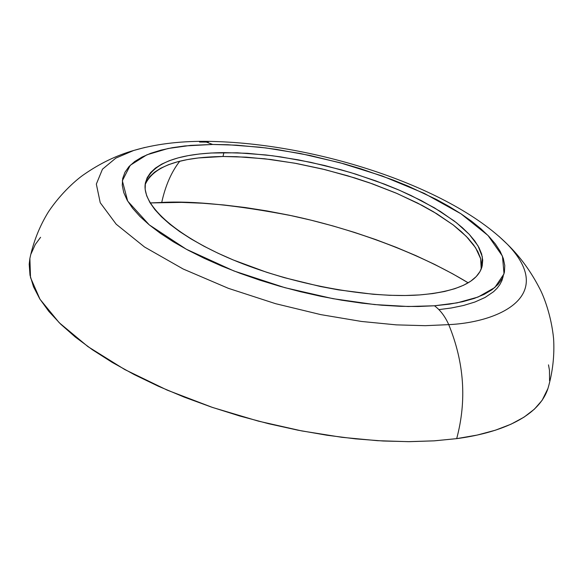 <?xml version="1.0" encoding="UTF-8"?>
<svg xmlns="http://www.w3.org/2000/svg" width="583" height="583" viewBox="0 0 583 583"><rect width="100%" height="100%" fill="white"/><g stroke="black" fill="none" stroke-linecap="round" stroke-linejoin="round"><path stroke-width="0.87" d="M481.215 269.062L480.662 258.75L475.597 247.768L466.334 236.421L453.268 225.009L436.842 213.801L417.552 203.052L395.901 193.002L372.406 183.842L347.614 175.76L322.042 168.917L296.251 163.451L270.782 159.502L246.179 157.155L223.005 156.492L223.894 152.6L247.447 153.307L272.458 155.756L298.358 159.851L324.571 165.477L350.507 172.517L375.62 180.817L399.333 190.204L421.094 200.486L440.354 211.44L456.591 222.83L469.293 234.388L478.002 245.822L482.316 256.819L481.915 267.043C477.142 282.449 456.358 291.74 419.563 294.932L405.156 295.508L389.663 295.297L373.244 294.277L338.417 289.86L320.417 286.501L284.366 277.676L266.759 272.312L233.455 260.04L218.151 253.284L203.992 246.23L191.122 238.964L179.681 231.575L169.762 224.156L161.462 216.781L154.823 209.537L149.889 202.505L146.676 195.75L145.167 189.337L145.335 183.317L147.142 177.749L150.523 172.67L155.406 168.115L161.717 164.114L169.354 160.689L178.216 157.855L188.214 155.632L199.233 154.007L211.163 153.001L237.31 152.797L265.753 154.947L280.554 156.871L310.746 162.329L340.989 169.762L355.849 174.157L384.503 184.141L398.08 189.664L411.015 195.494L434.532 207.891L454.208 220.979L462.355 227.661L469.257 234.351L474.824 241.005L478.964 247.556L481.616 253.948L482.709 260.105L482.192 265.979L480.042 271.489L476.216 276.582L470.729 281.188L463.587 285.24L454.827 288.694L444.516 291.493L432.724 293.584L419.563 294.932C368.347 298.664 291.034 284.278 232.384 259.595C173.632 234.905 140.692 203.729 145.488 182.537C152.032 163.174 178.165 153.191 223.894 152.6L223.005 156.492L236.414 156.674L264.842 158.795L294.655 163.167L324.964 169.624L354.865 177.968L369.396 182.778L397.059 193.498L422.143 205.435L433.46 211.76L453.108 224.885L461.24 231.582L468.127 238.301L473.68 244.977L477.805 251.557L480.443 257.97L481.529 264.165M468.171 282.813C415.132 250.573 347.06 227.487 291.937 215.783C236.501 205.114 193.097 200.676 161.724 202.447C165.426 185.613 171.438 171.868 179.775 161.221C171.438 171.868 165.426 185.613 161.724 202.447L150.144 202.935L181.714 202.381L202.396 203.219L223.624 204.946L245.254 207.533L267.131 210.959L289.124 215.185L311.096 220.185L332.9 225.927L354.406 232.377L375.481 239.489L395.974 247.236L415.759 255.565L434.692 264.434L452.627 273.791L468.171 282.813M503.195 276.342L501.89 280.663L499.806 284.672L497.007 288.352L493.568 291.711L485.063 297.476L474.861 302.038L463.478 305.492L451.366 307.977L438.897 309.624M547.962 388.467L542.11 400.332L534.422 409.142L524.044 417.144L511.007 424.205L495.361 430.218L477.207 435.064L456.693 438.635C466.896 400.499 464.243 362.502 448.735 324.636C499.471 322.275 556.816 295.69 507.458 244.35C447.649 184.549 309.063 141.684 204.363 141.341C178.245 141.232 154.692 144.278 133.696 150.472C116.513 155.421 99.992 163.4 84.127 174.397C77.495 178.843 61.558 192.244 48.455 211.804C39.615 226.138 33.428 241.683 29.886 258.437L30.513 277.574L40.023 299.305L59.233 322.734L87.909 346.601L124.667 369.498L167.19 390.122L212.649 407.495L258.298 421.115L301.892 430.954L341.893 437.308L377.449 440.682L408.311 441.666L434.597 440.821L456.693 438.635C466.896 400.499 464.243 362.502 448.735 324.636L425.335 325.678L396.404 324.877L361.504 321.459L320.803 314.623L275.54 303.67L228.354 288.323L183.171 269.003L144.518 246.995L116.206 224.222L100.24 202.724L96.333 184.097L102.47 169.187L115.849 158.102L133.696 150.472L144.897 147.448L133.696 150.472L115.849 158.102L102.47 169.187L96.333 184.097L100.24 202.724L116.206 224.222L144.518 246.995L183.171 269.003L228.354 288.323L275.54 303.67L320.803 314.623L361.504 321.459L396.404 324.877L425.335 325.678L448.735 324.636C445.048 316.358 440.289 310.076 434.466 305.776L408.275 306.512L374.621 304.574L333.097 298.7L284.941 287.696L233.914 270.964L186.32 249.247L149.263 224.878L127.684 201.099L122.335 180.745L130.249 165.288L146.901 154.801L168.042 148.512L190.605 145.386L212.708 144.46L204.371 141.341L203.183 141.348L204.371 141.341L212.708 144.46L184.833 145.939L172.328 147.696L160.944 150.144L150.793 153.271L142.012 157.067L134.702 161.52L128.981 166.607L124.944 172.298L122.678 178.558L122.262 185.343L123.756 192.587L127.189 200.246L132.596 208.233L139.964 216.475L149.263 224.878L160.434 233.36L173.377 241.821L187.988 250.151L204.116 258.247L221.576 266.008L240.174 273.332L259.683 280.117L279.855 286.275L300.449 291.719L321.189 296.39L341.813 300.223L362.065 303.175L381.683 305.208L400.426 306.323L418.091 306.505L434.466 305.776L449.384 304.158L462.705 301.688L474.307 298.416L484.101 294.4L492.03 289.7L498.064 284.395L502.182 278.543L504.412 272.225L504.776 265.52L503.326 258.502L500.127 251.244L495.259 243.825L488.816 236.304L480.88 228.747L471.567 221.227L460.978 213.801L449.223 206.528L436.419 199.452L408.129 186.115L392.876 179.936L360.739 168.771L344.087 163.852L310.214 155.523L276.386 149.386L259.785 147.208L227.822 144.722L212.708 144.46L236.625 145.167L265.797 147.929L300.427 153.526L339.911 162.708L382.331 176.015L424.227 193.367L460.978 213.801L488.015 235.474L502.459 256.126L504.033 273.835L494.821 287.521L478.089 297.038L457.101 302.869L434.466 305.776C440.289 310.076 445.048 316.358 448.735 324.636C499.471 322.275 556.816 295.69 507.458 244.35L499.026 236.406M199.561 142.041L208.306 142.106M29.908 258.298L29.201 264.208L30.003 275.183L33.501 286.77L39.761 298.882L48.819 311.38L60.668 324.141L75.258 337.003L92.493 349.815L112.22 362.4L134.25 374.599L158.328 386.223L184.17 397.103L211.432 407.08L239.751 416.007L268.734 423.746L297.971 430.196L327.056 435.253L355.572 438.868L383.14 441.01L409.39 441.666L434.007 440.857L456.693 438.635C495.907 433.482 537.949 418.98 547.933 388.562C552.728 372.114 554.615 355.484 553.595 338.672C551.292 315.235 543.575 295.894 539.836 288.847C531.047 271.663 520.262 256.833 507.458 244.35M31.001 253.948L35.286 244.474L40.591 237.288M548.494 364.863L549.463 370.263L549.572 380.765M146.267 181.896L149.649 176.78L154.539 172.196L160.842 168.166L168.48 164.712L177.349 161.855L187.34 159.596L198.358 157.949L223.005 156.492C179.149 157.104 153.198 166.49 145.152 184.643"/></g></svg>
